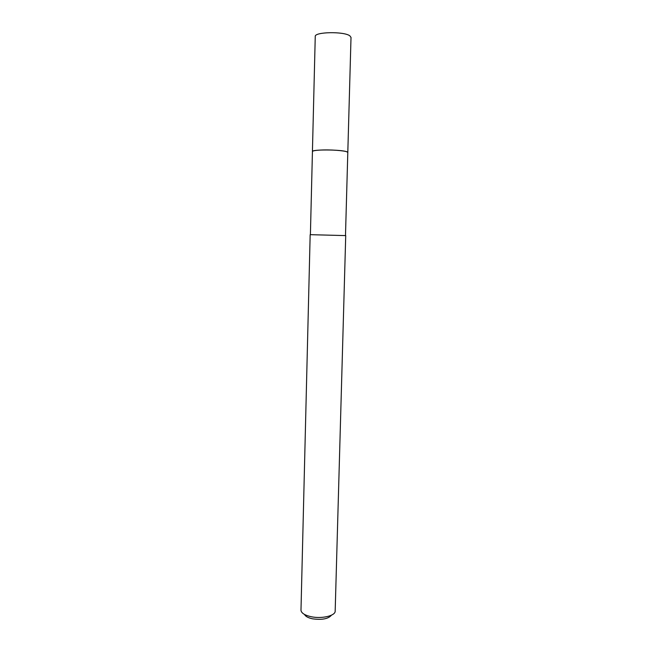 <?xml version="1.0" encoding="UTF-8"?>
<svg xmlns="http://www.w3.org/2000/svg" width="652" height="652" viewBox="0 0 652 652"><rect width="100%" height="100%" fill="white"/><g stroke="black" fill="none" stroke-linecap="round" stroke-linejoin="round"><path stroke-width="0.98" d="M347.801 152.495C348.665 151.142 334.663 149.667 323.327 149.96C316.236 150.156 312.61 150.694 312.43 151.574L312.422 151.517C312.781 150.685 316.416 150.164 323.335 149.968C334.492 149.683 348.331 151.117 347.801 152.454L347.801 152.519M300.988 610.101L301.037 610.688C301.762 613.402 305.201 615.423 311.33 616.751C321.534 618.911 334.517 616.018 335.161 611.576L345.723 235.6L310.165 234.671L300.988 610.101M304.525 614.461C305.486 616.425 308.184 617.884 312.618 618.829C322.08 620.085 328.363 618.87 331.469 615.17M347.818 152.446L346.636 151.688C340.76 149.504 311.411 149.373 312.422 151.517L315.25 36.488C314.28 31.866 343.971 31.255 349.839 35.819L351.012 37.417L345.487 235.543M312.438 151.525L310.401 234.622"/></g></svg>
